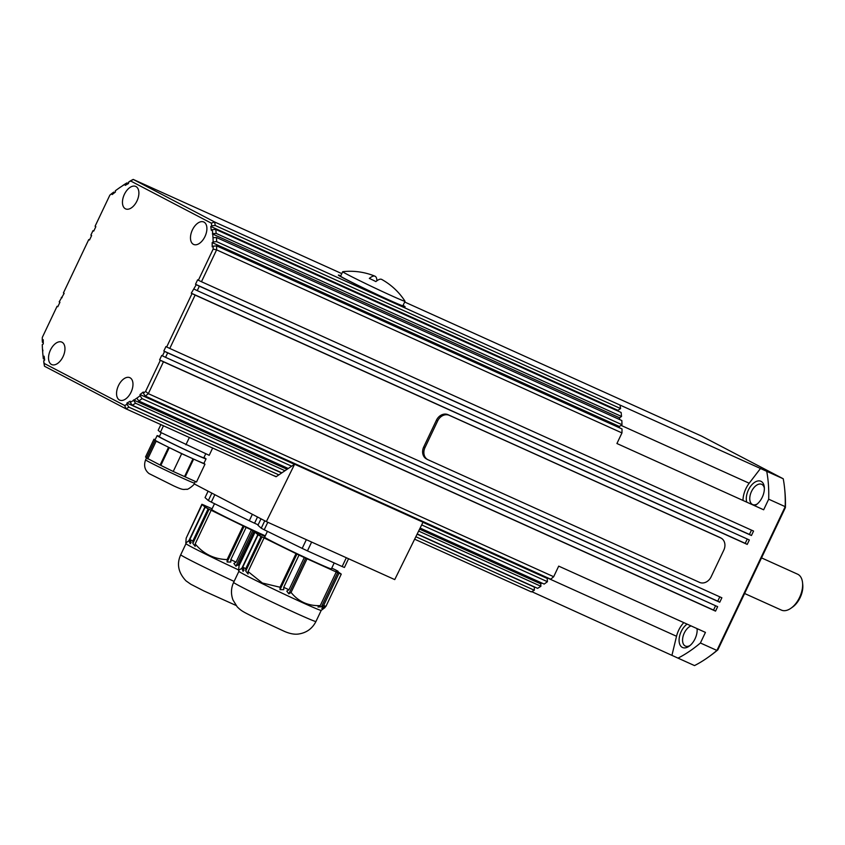 <?xml version="1.0" encoding="UTF-8"?>
<svg xmlns="http://www.w3.org/2000/svg" width="845" height="845" viewBox="0 0 845 845"><rect width="100%" height="100%" fill="white"/><g stroke="black" fill="none" stroke-linecap="round" stroke-linejoin="round"><path stroke-width="1.27" d="M192.396 229.924A12.316 7.098 114.3 0 1 203.751 221.992A12.316 7.098 114.3 0 1 204.986 236.505A12.316 7.098 114.3 0 1 193.621 244.437A12.316 7.098 114.3 0 1 192.396 229.924M43.148 356.865A128.07 73.821 114.3 0 1 43.137 356.748A128.07 73.821 114.3 0 1 42.894 354.573A128.07 73.821 114.3 0 1 42.736 352.872L42.451 348.795A128.07 73.821 114.3 0 1 42.282 344.633L43.264 343.968L43.232 339.722L42.25 340.387A128.07 73.821 114.3 0 1 42.303 337.419L57.069 306.312L57.819 306.714L59.932 302.267L59.182 301.866L64.157 293.363L63.407 292.972L88.746 239.589L89.507 239.991L91.619 235.544L90.859 235.142L92.971 230.696L93.732 231.097L95.844 226.64L95.084 226.249L109.85 195.153A128.07 73.821 114.3 0 1 112.079 193.315L112.174 194.551L115.427 192.016L115.332 190.79A128.07 73.821 114.3 0 1 115.427 190.716A128.07 73.821 114.3 0 1 117.624 189.111A128.07 73.821 114.3 0 1 118.596 188.414L121.87 186.206A128.07 73.821 114.3 0 1 125.166 184.147L125.25 185.372L128.546 183.471L128.461 182.245A128.07 73.821 114.3 0 1 130.732 181.031L211.303 223.154A128.07 73.821 114.3 0 1 211.746 225.784L210.764 226.46L211.303 230.358L212.285 229.692A128.07 73.821 114.3 0 1 212.306 229.808A128.07 73.821 114.3 0 1 212.708 233.685L212.993 237.762A128.07 73.821 114.3 0 1 213.151 241.923L212.169 242.589L212.201 246.835L213.183 246.17A128.07 73.821 114.3 0 1 213.141 249.138L198.374 280.244L197.614 279.843L195.501 284.29L196.262 284.691L191.276 293.194L192.037 293.585L166.687 346.968L165.937 346.566L163.824 351.013L164.574 351.414L162.462 355.861L161.712 355.46L159.599 359.907L160.349 360.308L145.583 391.404A128.07 73.821 114.3 0 1 143.354 393.242L143.27 392.006L140.016 394.541L140.101 395.766A128.07 73.821 114.3 0 1 140.006 395.84A128.07 73.821 114.3 0 1 136.837 398.143L133.563 400.35A128.07 73.821 114.3 0 1 130.278 402.41L130.193 401.185L126.898 403.076L126.982 404.311A128.07 73.821 114.3 0 1 124.711 405.526L44.13 363.403A128.07 73.821 114.3 0 1 43.686 360.773L44.679 360.097L44.13 356.199L43.148 356.865L43.338 358.798L44.574 359.357M124.373 194.371A12.316 7.098 114.3 0 1 135.739 186.439A12.316 7.098 114.3 0 1 136.975 200.952A12.316 7.098 114.3 0 1 125.609 208.884A12.316 7.098 114.3 0 1 124.373 194.371M50.446 350.052A12.316 7.098 114.3 0 1 61.812 342.119A12.316 7.098 114.3 0 1 63.048 356.632A12.316 7.098 114.3 0 1 51.682 364.565A12.316 7.098 114.3 0 1 50.446 350.052M118.469 385.605A12.316 7.098 114.3 0 1 129.834 377.673A12.316 7.098 114.3 0 1 131.059 392.186A12.316 7.098 114.3 0 1 119.694 400.118A12.316 7.098 114.3 0 1 118.469 385.605M136.837 398.143L138.812 401.005A130.531 75.247 -65.7 0 0 142.076 398.639L140.101 395.766M212.708 233.685L216.172 233.41A130.531 75.247 -65.7 0 0 215.76 229.417L212.285 229.692M118.596 188.414L120.286 187.21A130.531 75.247 -65.7 0 0 119.261 187.939L117.624 189.111M42.894 354.573L43.095 356.579A130.531 75.247 -65.7 0 0 43.338 358.798M42.937 350.865L42.451 348.795M43.264 342.7L42.44 342.331L42.25 340.387M57.069 306.312L57.882 306.587M61.294 297.419L62.107 297.693M88.746 239.589L89.559 239.874M92.971 230.696L93.784 230.97M112.079 193.315L113.769 192.1L114.751 192.544M125.166 184.147L126.856 182.932A130.531 75.247 -65.7 0 0 123.56 184.992L121.87 186.206M126.856 182.932L128.324 183.597M130.732 181.031L133.193 179.415A130.531 75.247 -65.7 0 0 130.151 181.031L128.461 182.245M211.303 223.154L214.619 221.981L133.193 179.415L341.813 273.632M211.746 225.784L215.232 225.499A130.531 75.247 -65.7 0 0 214.619 221.981L766.721 471.309A130.531 75.247 114.3 0 1 768.686 499.194L763.658 509.788L616.924 443.519L621.952 432.925A130.531 75.247 -65.7 0 0 622.026 428.954L216.669 245.884L213.183 246.17M215.232 225.499L620.589 408.568A130.531 75.247 -65.7 0 0 619.987 405.051M210.764 226.46L617.948 410.343L620.589 408.568M216.172 233.41L621.529 416.469A130.531 75.247 -65.7 0 0 621.117 412.476L215.76 229.417M212.38 233.907L619.565 417.8L621.529 416.469M213.151 241.923L216.626 241.638A130.531 75.247 -65.7 0 0 216.468 237.477L212.993 237.762M216.626 241.638L621.983 424.708A130.531 75.247 -65.7 0 0 621.825 420.546L216.468 237.477M212.169 242.589L619.364 426.482L621.983 424.708M213.141 249.138L216.595 249.866A130.531 75.247 -65.7 0 0 216.669 245.884M198.374 280.244L201.459 281.723L216.595 249.866L621.952 432.925M201.459 281.723L753.56 531.061L751.448 535.508L749.43 534.452L751.49 530.121M194.149 289.138L197.244 290.627L199.357 286.18L196.262 284.691M197.244 290.627L749.335 539.955L747.223 544.402L745.205 543.346L747.265 539.025M199.357 286.18L751.448 535.508M166.687 346.968L169.782 348.446L195.132 295.074L192.037 293.585M169.782 348.446L721.873 597.785L719.76 602.231L717.743 601.175L719.803 596.845M195.132 295.074L747.223 544.402M162.462 355.861L165.557 357.34L167.669 352.893L164.574 351.414M165.557 357.34L717.648 606.678L715.535 611.125L713.529 610.069L715.578 605.738M167.669 352.893L719.76 602.231M138.812 401.005L288.272 468.5M142.076 398.639L291.673 466.197M130.278 402.41L132.253 405.283A130.531 75.247 -65.7 0 0 135.538 403.223L133.563 400.35M132.253 405.283L281.85 472.841M135.538 403.223L284.997 470.718M124.711 405.526L125.916 408.8A130.531 75.247 -65.7 0 0 128.958 407.184L126.982 404.311M44.13 363.403L44.479 366.234L125.916 408.8L276.093 476.738L294.62 464.211L266.355 521.618L194.149 483.868M43.686 360.773L43.877 362.706A130.531 75.247 -65.7 0 0 44.479 366.234M128.958 407.184L278.839 474.879M145.583 391.404L148.319 393.654L163.444 361.797L160.349 360.308M143.354 393.242L145.329 396.115A130.531 75.247 -65.7 0 0 148.319 393.654L553.676 576.723L558.703 566.129L705.438 632.398L700.41 642.992A130.531 75.247 114.3 0 1 678.007 658.128L531.716 591.637M163.444 361.797L715.535 611.125M145.329 396.115L550.687 579.184A130.531 75.247 -65.7 0 0 553.676 576.723M126.898 403.076L281.66 472.968M133.531 399.949L287.099 469.292M140.016 394.541L294.482 464.306M159.599 359.907L713.529 610.069M163.824 351.013L717.743 601.175M191.276 293.194L745.205 543.346M195.501 284.29L749.43 534.452M160.888 424.591L158.184 430.295L160.392 432.281L209.19 455.307L212.676 447.977M163.486 425.764L160.392 432.281M189.375 437.457L185.9 444.776M161.226 432.682L159.325 436.685A24.632 0.665 25.4 0 0 163.233 438.967A24.632 0.665 25.4 0 0 188.034 451.019A24.632 0.665 25.4 0 0 203.825 457.81L205.757 453.754M159.462 436.411A27.093 0.729 25.4 0 0 157.107 435.629A27.093 0.729 25.4 0 0 161.406 438.132A27.093 0.729 25.4 0 0 188.678 451.399A27.093 0.729 25.4 0 0 206.053 458.867A27.093 0.729 25.4 0 0 203.962 457.536M146.65 458.001L155.1 440.213A27.093 0.729 25.4 0 0 159.293 442.579A27.093 0.729 25.4 0 0 168.556 447.248L160.106 465.046L146.65 458.001M157.107 435.629L154.994 440.076A27.093 0.729 25.4 0 0 155.036 440.161L146.586 457.948L145.52 456.987L153.97 439.189L155.153 439.727M155.036 440.161L153.97 439.189M168.556 447.248L156.167 441.174L147.727 458.972M156.167 441.174L155.1 440.213M192.987 458.793L184.537 476.58L173.225 471.468L160.835 465.394L169.285 447.607A27.093 0.729 25.4 0 0 192.987 458.793L181.675 453.68L173.225 471.468M203.951 463.282L204.965 464.201L196.515 481.988L185.203 476.876L193.653 459.088A27.093 0.729 25.4 0 0 203.941 463.313L206.053 458.867M181.675 453.68L169.285 447.607M204.965 464.201L193.653 459.088M274.488 475.893L276.188 476.664M266.355 521.618L394.742 579.596L423.007 522.199L294.62 464.211M348.562 558.735L344.422 567.46A51.725 1.405 -154.6 0 1 342.151 566.541L346.334 557.732M311.636 542.067L307.453 550.877L342.151 566.541M267.791 522.263L264.221 529.773A51.725 1.405 -154.6 0 1 261.232 528.209L264.76 520.784M261.01 518.819L257.947 525.263L261.232 528.209M307.453 550.877A51.725 1.405 -154.6 0 1 302.193 548.394L306.334 539.67M264.221 529.773L302.193 548.394M267.421 531.336L264.643 537.188A36.948 1.003 25.4 0 0 290.437 550.518A36.948 1.003 25.4 0 0 328.135 567.798A36.948 1.003 25.4 0 0 331.388 568.875L334.197 562.95M280.033 587.243L296.014 553.591L299.024 555.059A51.725 1.405 25.4 0 0 304.284 557.542L307.041 558.788L291.06 592.44C298.496 601.661 308.224 606.055 320.244 605.622L318.016 607.006L321.47 606.773L323.667 605.464A51.725 1.405 25.4 0 0 325.938 606.383L322.779 607.312L321.829 608.537L325.008 607.555L321.195 610.407A45.567 1.236 -154.6 0 1 317.213 609.055A45.567 1.236 -154.6 0 1 262.33 583.663A45.567 1.236 -154.6 0 1 238.903 571.336L238.565 570.386L241.828 568.305L243.075 571.389L244.036 570.153L242.758 567.132A51.725 1.405 25.4 0 0 245.737 568.696L245.758 571.051L248.071 573.998L248.081 571.579L262.351 583.008L280.033 587.243L280.033 589.662L283.74 589.673L283.719 587.317A51.725 1.405 25.4 0 0 288.969 589.789L286.772 591.109L288.832 593.824L291.06 592.44M320.244 605.622L336.225 571.97L307.041 558.788M336.225 571.97L338.982 573.216A51.725 1.405 25.4 0 0 341.253 574.135L340.947 573.987M337.926 571.273L336.004 570.364L340.989 573.892M337.968 571.178A51.725 1.405 25.4 0 0 334.979 569.614L331.747 568.115M259.764 534.167L264.992 536.438M259.806 534.093L257.049 532.857A51.725 1.405 25.4 0 0 254.778 531.928L257.26 533.216L255.042 532.17L239.061 565.823L238.565 570.386M241.828 568.305L257.81 534.653L255.042 532.17M257.81 534.653L260.028 535.698L258.063 534.885A51.725 1.405 25.4 0 0 261.052 536.448L265.024 538.307L264.062 537.916L248.081 571.579M296.014 553.591L264.062 537.916M254.778 531.928L239.642 564.597M243.856 569.741L243.075 571.389M242.758 567.132L258.063 534.885M261.052 536.448L245.737 568.696M262.013 536.828L245.758 571.051M296.975 553.971L280.033 589.662M283.719 587.317L299.024 555.059M304.284 557.542L288.969 589.789M305.774 558.122L288.832 593.824M337.715 572.551L321.47 606.773M323.667 605.464L338.982 573.216M341.253 574.135L325.938 606.383M325.505 606.509L325.008 607.555M257.514 516.992L254.556 523.213L258.147 524.84M254.556 523.213A51.725 1.405 -154.6 0 1 249.296 520.742L252.359 514.299M214.841 494.684L211.313 502.12L249.296 520.742M208.102 491.167L205.05 497.61L208.335 500.557L211.863 493.131M211.313 502.12A51.725 1.405 -154.6 0 1 208.335 500.557M214.514 503.683L211.746 509.535A36.948 1.003 25.4 0 0 247.722 527.713A36.948 1.003 25.4 0 0 265.288 535.825M206.867 506.514L204.152 505.194A51.725 1.405 25.4 0 0 201.881 504.275L204.353 505.563L202.135 504.507L186.164 538.17L185.837 543.008L188.921 540.652L204.902 507L207.384 508.278L205.166 507.232A51.725 1.405 25.4 0 0 208.145 508.785L212.116 510.655L211.165 510.264L195.184 543.916C203.539 553.971 214.197 559.189 227.136 559.591L227.125 562.01L230.833 562.02L230.812 559.654A51.725 1.405 25.4 0 0 236.072 562.136L233.875 563.457L235.924 566.161L238.153 564.787L239.061 565.833M227.136 559.591L243.117 525.928L211.165 510.264M243.117 525.928L246.127 527.407A51.725 1.405 25.4 0 0 251.387 529.889L254.134 531.135L238.153 564.787M265.15 536.11L254.134 531.135M206.898 506.44L212.095 508.785M204.902 507L202.135 504.507M238.47 569.868A45.567 1.236 -154.6 0 1 230.379 566.076A45.567 1.236 -154.6 0 1 186.122 543.821A45.567 1.236 -154.6 0 1 186.006 543.684L185.837 543.008M201.881 504.275L186.745 536.945M188.921 540.652L190.178 543.736L191.128 542.501L189.85 539.48A51.725 1.405 25.4 0 0 192.84 541.043L192.861 543.398L195.174 546.345L195.184 543.916M190.959 542.089L190.178 543.736M189.85 539.48L205.166 507.232M208.145 508.785L192.84 541.043M209.106 509.176L192.861 543.398M244.078 526.319L227.125 562.01M230.812 559.654L246.127 527.407M251.387 529.889L236.072 562.136M252.877 530.47L235.924 566.161M684.841 428.975A130.531 75.247 114.3 0 1 685.284 428.742L404.67 302.014M708.448 657.061L710.085 655.889A128.07 73.821 -65.7 0 0 717.849 649.847L785.406 507.581A128.07 73.821 -65.7 0 0 784.815 490.427L784.614 488.421A130.531 75.247 114.3 0 1 785.195 506.651L716.919 650.439A130.531 75.247 114.3 0 1 708.448 657.061A130.531 75.247 114.3 0 1 694.516 665.585L678.007 658.128M685.284 428.742L701.794 436.2L783.23 478.766A130.531 75.247 114.3 0 1 784.614 488.421M785.406 507.581L785.195 506.651L768.686 499.194M717.849 649.847L716.919 650.439L700.41 642.992M683.816 622.638A18.474 10.647 -65.7 0 0 676.528 636.264L672.018 655.002M687.091 624.117A13.541 7.806 -65.7 0 0 681.197 631.532A13.541 7.806 -65.7 0 0 680.172 645.2A13.541 7.806 -65.7 0 0 689.193 646.171A13.541 7.806 -65.7 0 0 695.055 638.778A13.541 7.806 -65.7 0 0 697.093 628.669A13.541 7.806 -65.7 0 0 697.093 628.627M690.048 645.506A11.08 6.39 114.3 0 1 685.401 646.087A11.08 6.39 114.3 0 1 684.292 633.021A11.08 6.39 114.3 0 1 691.052 625.902M760.722 468.183L749.188 483.234A18.474 10.647 -65.7 0 0 742.998 500.451M754.596 505.69A13.541 7.806 -65.7 0 0 756.402 504.634A13.541 7.806 -65.7 0 0 762.253 497.24A13.541 7.806 -65.7 0 0 764.303 487.142A13.541 7.806 -65.7 0 0 757.891 480.963A13.541 7.806 -65.7 0 0 748.406 490.005A13.541 7.806 -65.7 0 0 746.758 502.152M757.257 503.969A11.08 6.39 114.3 0 1 752.599 504.549A11.08 6.39 114.3 0 1 751.49 491.484A11.08 6.39 114.3 0 1 761.725 484.343A11.08 6.39 114.3 0 1 764.366 488.22M783.23 478.766L766.721 471.309M696.798 628.5A11.08 6.39 114.3 0 1 697.157 629.757M744.614 593.496L781.393 610.101A19.699 11.355 -65.7 0 0 791.047 608.168A19.699 11.355 -65.7 0 0 793.772 605.844A19.699 11.355 -65.7 0 0 802.549 582.712A19.699 11.355 -65.7 0 0 797.606 574.188L761.525 557.89M791.047 608.168L792.694 606.995A17.238 9.939 -65.7 0 0 795.071 604.957A17.238 9.939 -65.7 0 0 802.75 584.719L802.549 582.712M420.123 528.051L544.169 584.075A130.531 75.247 -65.7 0 0 547.433 581.698L547.211 578.434L547.877 577.906M417.208 533.966L537.61 588.342A130.531 75.247 -65.7 0 0 540.895 586.282L540.726 583.842L541.898 583.039M414.641 539.194L531.273 591.87A130.531 75.247 -65.7 0 0 534.315 590.254L534.304 586.852M618.054 411.092L617.948 410.343M619.691 419.585L619.565 417.8M619.374 427.75L619.364 426.482M418.645 531.072L540.895 586.282M419.595 529.128L540.726 583.842M421.676 524.903L547.433 581.698M422.944 522.316L547.211 578.434M415.846 536.744L534.315 590.254M417.124 534.156L534.082 586.969M426.852 459.141A9.855 8.049 -62.4 0 1 426.503 458.972A9.855 8.049 -62.4 0 1 423.736 446.931L436.411 420.24A9.855 8.049 -62.4 0 1 447.966 414.663L719.433 537.251A9.855 8.049 -62.4 0 1 719.771 537.42A9.855 8.049 -62.4 0 1 720.098 537.61M699.565 582.395L428.109 459.796A9.855 8.049 -62.4 0 1 427.771 459.638A9.855 8.049 -62.4 0 1 424.993 447.586L437.668 420.905A9.855 8.049 -62.4 0 1 449.223 415.317L720.69 537.916A9.855 8.049 -62.4 0 1 721.028 538.075A9.855 8.049 -62.4 0 1 723.806 550.127L711.131 576.808A9.855 8.049 -62.4 0 1 699.565 582.395M403.054 305.415A36.948 1.003 -154.6 0 1 405.125 306.788A36.948 1.003 -154.6 0 1 390.654 300.82A36.948 1.003 -154.6 0 1 356.02 284.459A36.948 1.003 -154.6 0 1 338.38 275.1A36.948 1.003 -154.6 0 1 340.767 275.829M374.958 276.188A65.16 11.629 -64.3 0 0 369.328 278.428L371.8 279.558A61.389 60.375 -73.1 0 1 373.395 280.329L375.877 281.575A65.16 11.629 115.7 0 1 381.729 279.441A65.266 65.266 0 0 1 405.008 301.232A34.476 0.929 -154.6 0 1 405.019 301.285L402.907 305.732A34.476 0.929 -154.6 0 1 402.336 305.647A34.476 0.929 -154.6 0 1 368.568 290.458A34.476 0.929 -154.6 0 1 340.609 276.157L342.721 271.71A34.476 0.929 -154.6 0 1 342.764 271.689A65.266 65.266 0 0 1 374.958 276.188A65.16 11.629 -64.3 0 1 376.933 280.741A65.16 11.629 115.7 0 1 376.712 280.91M405.019 301.285A34.476 0.929 -154.6 0 1 404.449 301.2A34.476 0.929 -154.6 0 1 370.68 286.011A34.476 0.929 -154.6 0 1 342.721 271.71M194.54 483.108C195.248 484.291 187.263 490.375 186.65 489.244C183.09 489.413 183.439 490.343 173.69 485.875L149.026 473.57C144.727 470.095 143.587 465.532 145.593 459.87A27.093 0.729 25.4 0 0 149.892 462.373A27.093 0.729 25.4 0 0 183.925 478.735A27.093 0.729 25.4 0 0 194.54 483.108L195.332 481.449M233.621 582.416C231.002 588.173 230.791 594.014 232.977 599.95L237.17 606.784C241.533 611.125 242.536 611.484 255.919 618.181L284.828 631.564C290.173 633.813 294.81 634.627 298.729 633.993C306.577 632.757 312.312 628.595 315.945 621.508A45.567 1.236 -154.6 0 1 311.932 620.167A45.567 1.236 -154.6 0 1 257.049 594.785A45.567 1.236 -154.6 0 1 233.621 582.416L238.892 571.315M234.097 581.413A45.567 1.236 -154.6 0 1 225.097 577.198A45.567 1.236 -154.6 0 1 180.841 554.943A45.567 1.236 -154.6 0 1 180.724 554.764L185.995 543.662M676.528 636.264L547.666 578.075M749.188 483.234L621.022 425.362M423.736 446.931L424.993 447.586M436.411 420.24L437.668 420.905M447.966 414.663L449.223 415.317M719.433 537.251L720.69 537.916M145.593 459.87L146.534 457.895M315.945 621.508L321.216 610.396M180.724 554.764C176.51 563.942 178.274 572.646 185.995 580.853L190.822 584.254L203.962 590.982L236.072 605.464M426.503 458.972L427.771 459.638M719.771 537.42L721.028 538.075"/></g></svg>
